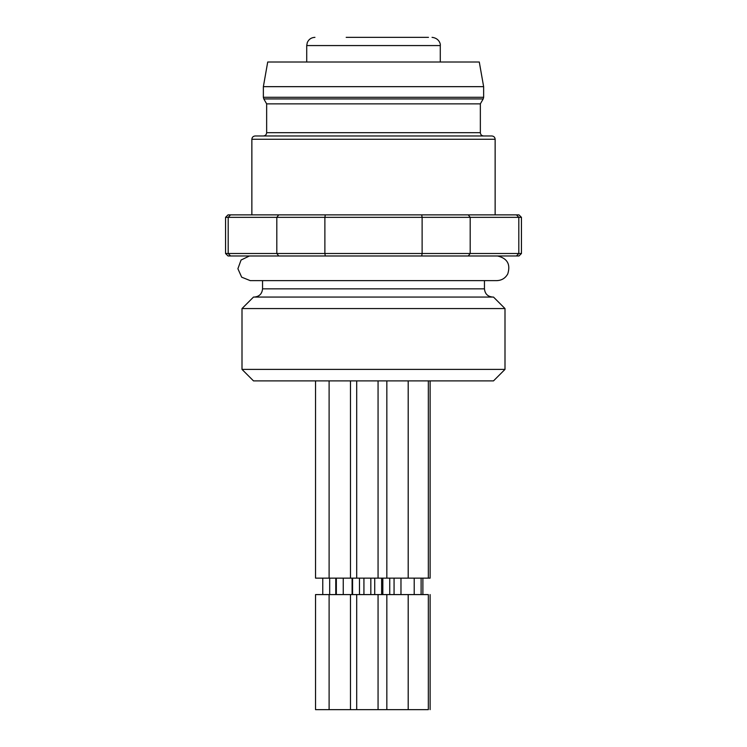 <?xml version="1.0" encoding="UTF-8"?>
<svg xmlns="http://www.w3.org/2000/svg" width="747" height="747" viewBox="0 0 747 747"><rect width="100%" height="100%" fill="white"/><g stroke="black" fill="none" stroke-linecap="round" stroke-linejoin="round"><path stroke-width="1.12" d="M315.542 380.895L315.542 578.131L329.11 578.131L329.11 380.895M329.679 578.131L329.679 594.584M329.11 594.584L315.542 594.584L315.542 709.65L350.474 709.65L350.474 594.584L329.11 594.584L329.11 709.65M230.534 255.969L228.19 253.504L228.19 217.34L225.557 217.34L225.557 253.504L324.88 253.504L324.88 217.34L276.81 217.34L276.81 253.504L278.734 255.969L228.031 255.969L225.557 253.504M468.266 255.969L470.19 253.504L470.19 217.34L422.12 217.34L422.12 253.504L521.443 253.504L521.443 217.34L518.81 217.34L518.81 253.504L516.466 255.969L278.734 255.969M495.14 139.259L251.86 139.259C252.038 137.289 253.13 136.187 255.147 135.973L491.853 135.973C493.851 136.169 494.944 137.271 495.14 139.259L495.14 214.875M225.557 217.34L228.031 214.875L518.969 214.875L521.443 217.34M521.443 253.504L518.969 255.969L516.466 255.969M263.364 86.661L483.636 86.661L479.285 62.01L267.715 62.01L263.364 86.661L263.364 97.287L483.636 97.287L483.188 98.931L263.812 98.931L263.364 97.287M483.636 86.661L483.636 97.287M483.188 98.931L480.349 103.861L266.651 103.861L263.812 98.931M480.349 103.861L480.349 132.686L266.651 132.686C266.483 134.665 265.381 135.767 263.364 135.973M483.636 135.973C481.638 135.777 480.536 134.684 480.349 132.686M516.466 214.875L518.81 217.34L470.19 217.34L468.266 214.875M325.3 255.969L324.88 253.504L422.12 253.504L421.7 255.969M421.7 214.875L422.12 217.34L324.88 217.34L325.3 214.875M278.734 214.875L276.81 217.34L228.19 217.34L230.534 214.875M250.245 280.629L241.664 277.174L237.901 268.724L241.066 260.031L249.395 255.997L497.605 255.997C507.334 258.359 510.724 264.317 507.773 273.888C505.374 278.192 501.713 280.442 496.783 280.629L250.217 280.629M493.496 380.895L253.504 380.895L242 369.392L505 369.392L493.496 380.895M505 308.567L242 308.567L253.504 297.063L493.496 297.063L505 308.567L505 369.392M492.675 297.063C487.679 296.578 484.943 293.842 484.458 288.846L262.542 288.846C262.057 293.842 259.321 296.578 254.325 297.063M484.458 280.629L484.458 288.846M346.188 37.35L428.479 37.35M408.618 37.35L388.477 37.35M358.336 37.35L348.83 37.35M356.692 380.895L356.692 578.131L329.11 578.131M343.247 578.131L343.247 594.584M335.776 578.131L335.776 594.584M359.484 578.131L359.484 594.584M408.198 594.584L408.198 709.65L428.339 709.65L428.339 594.584L350.474 594.584M408.198 709.65L350.474 709.65M389.738 578.131L389.738 594.584M430.123 380.895L430.123 578.131L356.692 578.131M421.112 578.131L421.112 594.584M422.886 578.131L422.886 594.584M430.123 594.584L430.123 709.65M381.633 578.131L381.633 594.584M386.834 380.895L386.834 578.131M400.971 578.131L400.971 594.584M370.829 578.131L370.829 594.584M378.066 594.584L378.066 709.65M432.055 37.35C439.423 38.172 440.693 44.4 440.282 45.567L306.718 45.567L307.297 42.542C308.782 39.255 311.331 37.518 314.945 37.35M322.769 578.131L322.769 594.584M251.86 139.259L251.86 214.875M266.651 103.861L266.651 132.686M242 308.567L242 369.392M262.542 280.629L262.542 288.846M306.718 45.567L306.718 62.01M440.282 45.567L440.282 62.01M350.474 380.895L350.474 578.131M336.337 578.131L336.337 594.584M352.098 578.131L352.098 594.584M352.584 578.131L352.584 594.584M382.837 578.131L382.837 594.584M428.339 380.895L428.339 578.131M414.212 578.131L414.212 594.584M382.791 578.131L382.791 594.584M374.733 578.131L374.733 594.584M408.198 380.895L408.198 578.131M394.061 578.131L394.061 594.584M386.834 594.584L386.834 709.65M378.066 380.895L378.066 578.131M363.929 578.131L363.929 594.584M356.692 594.584L356.692 709.65"/></g></svg>
